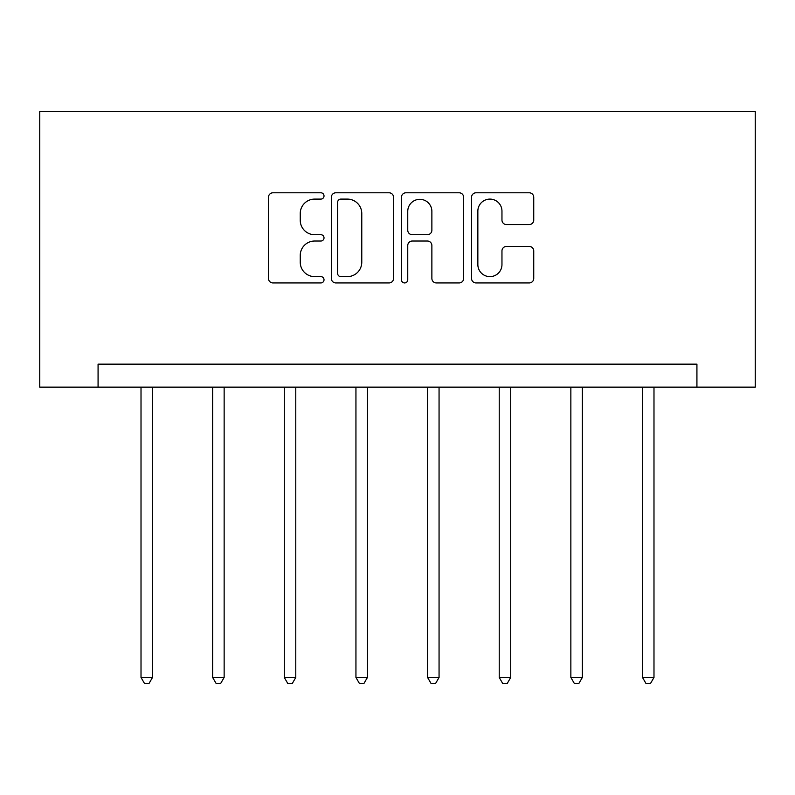 <?xml version="1.0" encoding="UTF-8"?>
<svg xmlns="http://www.w3.org/2000/svg" width="795" height="795" viewBox="0 0 795 795"><rect width="100%" height="100%" fill="white"/><g stroke="black" fill="none" stroke-linecap="round" stroke-linejoin="round"><path stroke-width="1.19" d="M324.022 195.948A3.16 3.16 0 0 0 320.872 192.787L272.973 192.787A4.512 4.512 0 0 0 268.462 197.299L268.462 278.439A4.512 4.512 0 0 0 272.973 282.941L320.872 282.941A3.16 3.16 0 0 0 324.022 279.79A3.16 3.16 0 0 0 320.872 276.63L314.671 276.63A14.429 14.429 0 0 1 300.242 262.211L300.242 255.443A14.429 14.429 0 0 1 314.671 241.024L320.872 241.024A3.16 3.16 0 0 0 324.022 237.864A3.16 3.16 0 0 0 320.872 234.714L314.671 234.714A14.429 14.429 0 0 1 300.242 220.285L300.242 213.527A14.429 14.429 0 0 1 314.671 199.098L320.872 199.098A3.16 3.16 0 0 0 324.022 195.948M529.241 224.568A4.512 4.512 0 0 0 533.743 220.066L533.743 197.299A4.512 4.512 0 0 0 529.241 192.787L476.046 192.787A4.512 4.512 0 0 0 471.544 197.299L471.544 278.439A4.512 4.512 0 0 0 476.046 282.941L529.241 282.941A4.512 4.512 0 0 0 533.743 278.439L533.743 250.942A4.512 4.512 0 0 0 529.241 246.43L506.475 246.43A4.512 4.512 0 0 0 501.963 250.942L501.963 264.576A12.054 12.054 0 0 1 489.909 276.63A12.054 12.054 0 0 1 477.855 264.576L477.855 211.162A12.054 12.054 0 0 1 489.909 199.098A12.054 12.054 0 0 1 501.963 211.162L501.963 220.066A4.512 4.512 0 0 0 506.475 224.568L529.241 224.568M696.927 387.125L755.25 387.125L755.25 111.578L39.75 111.578L39.75 387.125L696.927 387.125L696.927 364.16L98.073 364.16L98.073 387.125M393.555 197.299A4.512 4.512 0 0 0 389.043 192.787L335.858 192.787A4.512 4.512 0 0 0 331.346 197.299L331.346 278.439A4.512 4.512 0 0 0 335.858 282.941L389.043 282.941A4.512 4.512 0 0 0 393.555 278.439L393.555 197.299M405.957 192.787L459.142 192.787A4.512 4.512 0 0 1 463.654 197.299L463.654 278.439A4.512 4.512 0 0 1 459.142 282.941L436.375 282.941A4.512 4.512 0 0 1 431.874 278.439L431.874 245.526A4.512 4.512 0 0 0 427.362 241.024L412.267 241.024A4.512 4.512 0 0 0 407.755 245.526L407.755 279.79A3.16 3.16 0 0 1 404.595 282.941A3.16 3.16 0 0 1 401.445 279.79L401.445 197.299A4.512 4.512 0 0 1 405.957 192.787M340.816 199.098A3.16 3.16 0 0 0 337.656 202.258L337.656 273.48A3.16 3.16 0 0 0 340.816 276.63L347.355 276.63A14.429 14.429 0 0 0 361.775 262.211L361.775 213.527A14.429 14.429 0 0 0 347.355 199.098L340.816 199.098M431.874 211.381A12.054 12.054 0 0 0 419.81 199.326A12.054 12.054 0 0 0 407.755 211.381L407.755 230.202A4.512 4.512 0 0 0 412.267 234.714L427.362 234.714A4.512 4.512 0 0 0 431.874 230.202L431.874 211.381M141.013 387.125L141.013 677.459L152.491 677.459L152.491 387.125M152.491 677.459L149.053 683.422L144.461 683.422L141.013 677.459M212.653 387.125L212.653 677.459L224.14 677.459L224.14 387.125M224.14 677.459L220.692 683.422L216.101 683.422L212.653 677.459M284.292 387.125L284.292 677.459L295.78 677.459L295.78 387.125M295.78 677.459L292.331 683.422L287.74 683.422L284.292 677.459M355.941 387.125L355.941 677.459L367.419 677.459L367.419 387.125M367.419 677.459L363.971 683.422L359.38 683.422L355.941 677.459M427.581 387.125L427.581 677.459L439.059 677.459L439.059 387.125M439.059 677.459L435.62 683.422L431.029 683.422L427.581 677.459M499.22 387.125L499.22 677.459L510.708 677.459L510.708 387.125M510.708 677.459L507.26 683.422L502.669 683.422L499.22 677.459M570.86 387.125L570.86 677.459L582.347 677.459L582.347 387.125M582.347 677.459L578.899 683.422L574.308 683.422L570.86 677.459M642.509 387.125L642.509 677.459L653.987 677.459L653.987 387.125M653.987 677.459L650.539 683.422L645.947 683.422L642.509 677.459"/></g></svg>
